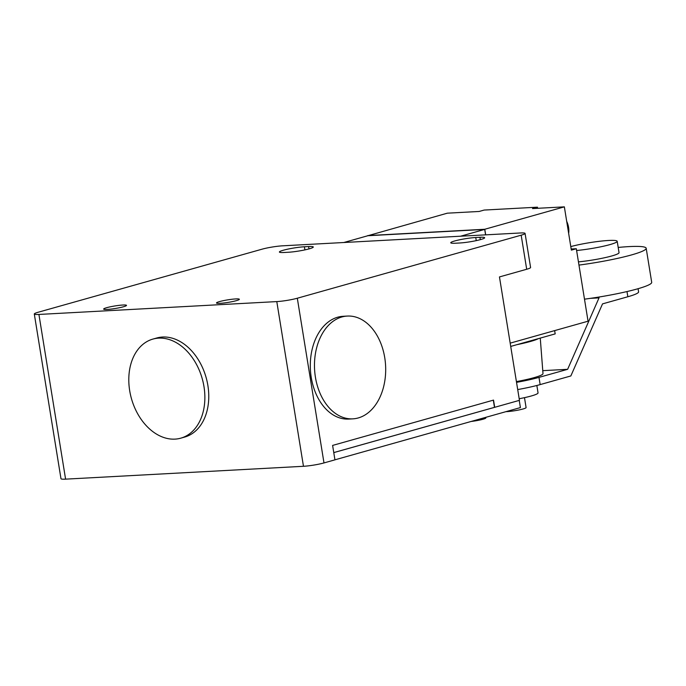 <?xml version="1.0" encoding="UTF-8"?>
<svg xmlns="http://www.w3.org/2000/svg" width="686" height="686" viewBox="0 0 686 686"><rect width="100%" height="100%" fill="white"/><g stroke="black" fill="none" stroke-linecap="round" stroke-linejoin="round"><path stroke-width="1.03" d="M471.153 421.461A11.027 1.218 -9.2 0 0 482.91 419.266A11.027 1.218 -9.2 0 0 485.834 417.937L485.739 417.354M505.916 411.669A11.576 1.278 -9.2 0 0 523.024 408.985A11.576 1.278 -9.2 0 0 526.093 407.587L524.481 397.657M576.6 250.51A27.5 3.044 -9.2 0 0 609.905 244.61A27.5 3.044 -9.2 0 0 617.194 241.292A27.5 3.044 -9.2 0 0 600.173 241.206A27.5 3.044 -9.2 0 0 570.795 246.591M519.242 400.401L520.408 407.587L334.94 459.826L332.607 445.42L493.526 400.101L494.692 407.312L519.448 400.341L499.459 276.93L526.694 269.264A14.706 1.629 -9.2 0 0 530.587 267.48L525.073 233.411A14.706 1.629 170.8 0 1 521.171 235.187L297.312 298.23A14.706 1.629 170.8 0 1 276.792 301.591L38.913 314.445A14.706 1.629 170.8 0 1 34.3 314.008A14.706 1.629 170.8 0 1 38.202 312.233L262.061 249.181A14.706 1.629 170.8 0 1 282.581 245.82L520.46 232.974A14.706 1.629 170.8 0 1 525.073 233.411M617.194 241.292L619.038 252.645A27.5 3.044 170.8 0 1 611.749 255.972A27.5 3.044 170.8 0 1 578.444 261.872M129.68 390.634A51.467 36.77 -105.7 0 0 180.787 438.165A51.467 36.77 -105.7 0 0 203.982 386.621A51.467 36.77 -105.7 0 0 152.884 339.09A51.467 36.77 -105.7 0 0 129.68 390.634M494.692 407.312L333.773 452.614M494.589 407.321L333.765 452.589M493.32 400.161L494.477 407.33M384.743 357.698A51.467 35.552 86.9 0 0 347.305 316.066A51.467 35.552 86.9 0 0 315.423 377.223A51.467 35.552 86.9 0 0 352.861 418.846A51.467 35.552 86.9 0 0 384.743 357.698M536.855 385.489L538.047 392.889A25.734 2.847 170.8 0 1 531.23 395.994A25.734 2.847 170.8 0 1 519.191 398.738M578.967 265.096A54.991 6.088 -9.2 0 0 631.6 254.9A54.991 6.088 -9.2 0 0 646.178 248.246A54.991 6.088 -9.2 0 0 618.197 247.44M152.884 339.09L156.777 337.992A51.467 36.77 74.3 0 1 207.884 385.523A51.467 36.77 74.3 0 1 184.68 437.068L180.787 438.165M34.3 314.008L60.977 478.708A14.706 1.629 -9.2 0 0 65.59 479.145L303.469 466.291A14.706 1.629 -9.2 0 0 323.989 462.93L334.94 459.843M352.861 418.846L348.677 419.069A51.467 35.552 -93.1 0 1 311.247 377.446A51.467 35.552 -93.1 0 1 343.129 316.297L347.305 316.066M646.178 248.246L651.7 282.323A54.991 6.088 170.8 0 1 637.114 288.978A54.991 6.088 170.8 0 1 601.631 296.592A54.991 6.088 170.8 0 1 596.005 297.51A54.991 6.088 170.8 0 1 584.481 299.173M123.437 306.771A11.576 1.278 170.8 0 1 110.986 309.094A11.576 1.278 170.8 0 1 103.646 309.077A11.576 1.278 170.8 0 1 106.724 307.68A11.576 1.278 170.8 0 1 119.175 305.356A11.576 1.278 170.8 0 1 126.507 305.373A11.576 1.278 170.8 0 1 123.437 306.771M236.276 300.674A11.576 1.278 170.8 0 1 223.825 302.998A11.576 1.278 170.8 0 1 216.493 302.98A11.576 1.278 170.8 0 1 219.563 301.583A11.576 1.278 170.8 0 1 232.014 299.259A11.576 1.278 170.8 0 1 239.345 299.276A11.576 1.278 170.8 0 1 236.276 300.674M308.58 246.548A15.049 1.664 170.8 0 1 313.296 246.994A15.049 1.664 170.8 0 1 309.309 248.812A15.049 1.664 170.8 0 1 288.3 252.259L284.124 252.482A15.049 1.664 170.8 0 1 279.399 252.036A15.049 1.664 170.8 0 1 283.395 250.219A15.049 1.664 170.8 0 1 304.395 246.771L308.58 246.548L308.957 248.915M479.926 237.287A15.049 1.664 170.8 0 1 484.65 237.742A15.049 1.664 170.8 0 1 480.654 239.56A15.049 1.664 170.8 0 1 459.654 242.998L455.47 243.221A15.049 1.664 170.8 0 1 450.753 242.775A15.049 1.664 170.8 0 1 454.741 240.958A15.049 1.664 170.8 0 1 475.75 237.519L479.926 237.287L480.311 239.654M601.631 296.592L596.005 297.51M638.074 288.703L638.58 291.85A40.525 4.485 170.8 0 1 627.836 296.755L602.531 303.881L570.846 375.954L540.156 384.597A40.525 4.485 170.8 0 1 517.698 389.571M598.938 297.347L599.024 297.887L590.406 298.35M599.024 297.887L567.631 369.317L538.982 377.386A40.525 4.485 -9.2 0 1 516.532 382.359M567.631 369.317L542.772 370.663M566.696 221.312A16.172 11.559 74.3 0 1 568.66 233.437M516.412 381.596A33.7 3.73 -9.2 0 0 534.06 377.652A33.7 3.73 -9.2 0 0 542.995 373.613L540.259 338.095M343.78 242.518L367.893 235.727L484.702 229.416L460.58 236.207M484.702 229.416L485.585 234.852M571.181 249.009L576.317 248.735L571.361 250.133L564.355 206.855L532.508 208.578L537.464 207.181L537.644 208.295M537.464 207.181L484.136 210.062L479.18 211.459L447.332 213.174L367.79 235.752M530.424 341.474A36.761 4.065 -9.2 0 0 538.561 338.575L516.978 344.655A36.761 4.065 -9.2 0 0 530.424 341.474M485.688 234.852L484.788 229.261L367.765 235.59M564.355 206.855L484.788 229.261M576.317 248.735L588.056 321.202L510.178 343.137M554.648 330.609L555.18 333.893L538.561 338.575M516.978 344.655L510.71 346.421M297.312 298.23L323.989 462.93M276.792 301.591L303.469 466.291M38.913 314.445L65.59 479.145M304.901 249.884L304.395 246.771M475.75 237.519L476.247 240.632M521.171 235.187L526.694 269.264M626.995 291.559L627.836 296.755M540.156 384.597L538.982 377.386"/></g></svg>
